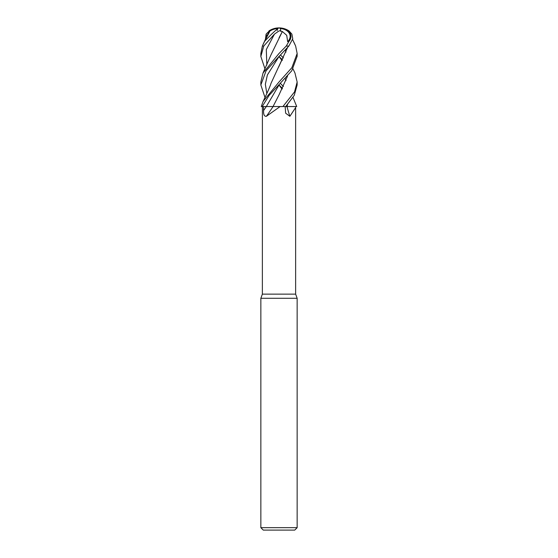 <?xml version="1.0" encoding="UTF-8"?>
<svg xmlns="http://www.w3.org/2000/svg" width="558" height="558" viewBox="0 0 558 558"><rect width="100%" height="100%" fill="white"/><g stroke="black" fill="none" stroke-linecap="round" stroke-linejoin="round"><path stroke-width="0.84" d="M262.399 106.557L262.365 294.129L295.635 294.129L297.149 298.286L297.149 527.68L260.851 527.68L263.271 530.1L294.729 530.1L297.149 527.68M286.854 106.529L295.601 106.557L295.642 107.582L289.853 116.301L285.647 113.19L285.159 106.557M293.013 68.92L294.966 73.014L297.149 82.012L294.54 91.882L282.906 106.557L273.022 106.529L282.843 106.557L280.109 106.557L266.389 116.301C264.346 116.524 263.411 114.606 263.571 110.554L263.543 106.557L273.085 106.557M262.365 294.129L260.851 298.286L297.149 298.286M282.906 106.557L295.601 106.557M286.972 106.557A307.298 206.327 -69.7 0 0 289.853 116.301M273.092 106.557A307.298 213.658 -69.1 0 1 266.389 116.301M287.565 76.034L279.056 94.797L273.043 106.529L280.109 106.557M263.55 106.557L266.578 106.543M287.544 104.576L286.931 106.557M267.77 106.536L269.549 106.536M270.26 106.529L272.018 106.529M282.453 59.894L279.014 56.477L288.849 46.049L292.755 38.774L291.89 34.101L289.037 30.927A18.149 18.149 0 0 0 279 27.9A12.834 0.837 135.1 0 0 264.597 41.32L262.358 46.049L260.851 53.498L260.851 56.456M265.413 39.534L266.11 34.101L269.709 30.557A16.977 15.199 -37.6 0 1 279 27.9A12.834 9.04 174.7 0 1 288.981 41.32L286.254 46.049L279 53.498L263.034 73.014L260.851 82.012L260.851 84.969L266.068 70.817L279 56.456M271.586 106.529L262.169 106.557L269.144 95.369L291.778 70.761L297.149 56.281M280.472 83.498L283.429 86.476M293.013 97.434L296.723 106.557L285.752 106.529M282.453 88.408L279.014 84.99L282.09 89.113L279 85.004M293.522 41.55L295.642 46.049L297.149 53.498L291.862 67.706L279 82.012L263.034 101.528L261.277 106.557L262.141 106.557M280.472 54.984L283.429 57.962M285.724 106.557L294.247 95.369L297.149 84.969L297.149 82.012M264.987 68.92L260.844 56.456L263.753 46.049L274.466 34.101L279 30.927L280.772 30.557L280.528 31.213L282.383 31.527L286.721 35.321L287.649 41.655A11.99 8.447 -5.3 0 0 280.123 28.493M277.228 30.557A16.977 4.617 68.4 0 1 277.633 28.911M277.975 28.472A17.521 17.465 -90 0 1 278.017 28.472A16.315 14.606 142.4 0 0 277.975 28.472A16.315 14.606 142.4 0 0 269.674 31.213L269.674 31.527M269.744 31.478L264.387 41.655A11.99 0.781 -44.9 0 1 264.485 41.55M282.383 31.478L271.014 54.81L263.034 73.014M264.987 97.434L260.851 84.969M274.466 34.101L266.299 49.592L266.836 65.084L266.299 49.592L274.466 34.101M269.709 30.557L269.674 31.213M287.544 47.549L278.651 67.023M279.112 56.344L267.373 74.974L265.35 84.286L266.836 93.598L265.35 84.286L267.373 74.974L279.105 56.358M280.772 30.557A16.977 4.617 -68.4 0 0 279 27.9A18.149 18.149 0 0 0 268.963 30.927M279.077 94.762L287.544 76.062M286.017 52.103L285.201 50.087M287.565 47.528L271.014 83.323C269.946 87.229 265.141 97.183 263.034 101.528M287.649 41.655L288.981 41.32M282.383 31.541L279.056 37.77M285.201 78.601L286.017 80.617M266.11 34.101L266.836 36.57L266.11 34.101M279 56.498L282.09 60.599L279 56.498M287.565 104.548L286.958 106.529M279.105 84.872L266.319 106.543A305.875 212.668 -69.1 0 1 263.571 110.554M286.254 46.049L288.849 46.049M262.358 46.049L263.753 46.049M295.635 107.582L295.635 294.129M285.759 106.522L286.945 106.522M260.851 298.286L260.851 527.68M297.149 56.456L297.149 53.498M294.966 44.507L292.587 39.534M269.786 31.311L269.912 30.557M269.04 31.541L263.034 44.507"/></g></svg>
